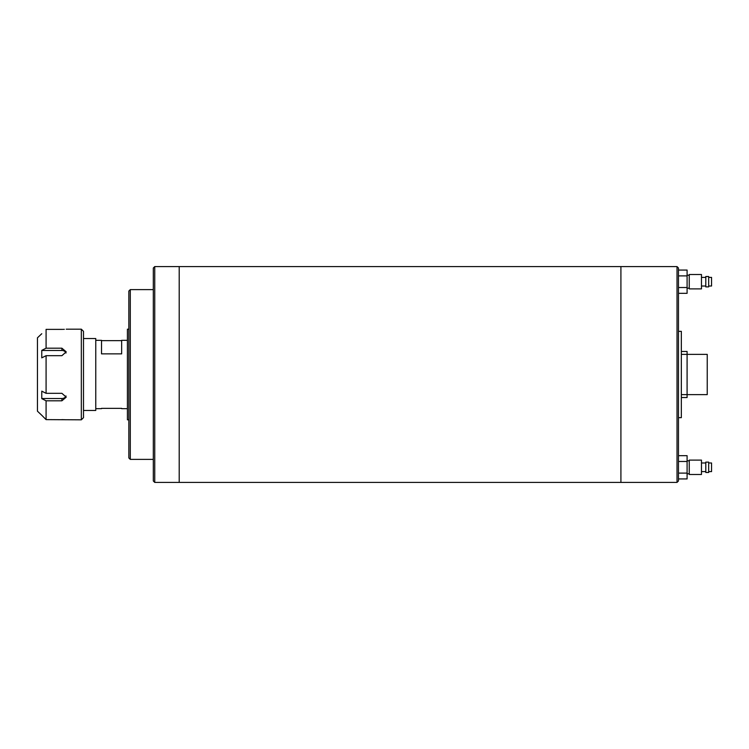<?xml version="1.0" encoding="UTF-8"?>
<svg xmlns="http://www.w3.org/2000/svg" width="749" height="749" viewBox="0 0 749 749"><rect width="100%" height="100%" fill="white"/><g stroke="black" fill="none" stroke-linecap="round" stroke-linejoin="round"><path stroke-width="1.12" d="M677.021 266.588L620.912 266.588L620.912 482.412L179.208 482.412L179.208 266.588L179.208 482.412L154.743 482.412L154.743 266.588L620.912 266.588L620.912 482.412L677.021 482.412L677.021 266.588L678.463 268.03L678.463 480.97L677.021 482.412M678.463 331.339L681.337 331.339L681.337 417.661L678.463 417.661M154.743 482.412L153.311 480.97L153.311 268.03L154.743 266.588M128.847 329.176L127.414 329.176L127.414 419.824L128.847 419.824M130.289 459.39L128.847 457.948L128.847 291.052L130.289 289.61L130.289 459.39L153.311 459.39M83.495 410.471L95.76 410.471L95.76 338.529L83.495 338.529M121.656 408.355L101.518 408.355M95.76 340.327L101.518 340.327L101.518 353.865L121.656 353.865L121.656 340.327L127.414 340.327M121.656 340.645L101.518 340.645M62.757 329.373L61.905 329.382C67.476 329.157 67.476 329.157 61.905 329.382L46.082 329.382L46.082 348.201L61.905 348.201L66.221 351.843L61.905 355.681L46.082 355.681L46.082 393.319L41.766 391.147L41.766 398.627L46.082 400.799L46.082 419.618L41.766 415.274L46.082 419.618L81.332 419.824L81.332 329.176L66.221 329.176M81.332 329.176L83.495 331.339L83.495 417.661L81.332 419.824M41.766 415.274L37.45 411.192L37.45 337.808L41.766 333.726M46.082 393.319L61.905 393.319L66.221 397.157L61.905 400.799L46.082 400.799M64.311 419.683L63.534 419.646M62.757 419.627L61.905 419.618M63.562 329.354L64.302 329.326M46.082 348.201L41.766 350.373L41.766 357.853L46.082 355.681M41.766 398.524L61.905 398.524A4.316 3.736 180 0 0 66.006 395.968M66.006 353.032A4.316 3.736 0 0 0 61.905 350.476L41.766 350.476M681.337 351.478L687.095 351.478L687.095 354.361L707.234 354.361L707.234 394.639L687.095 394.639L687.095 397.522L681.337 397.522M681.337 354.361L687.095 354.361L687.095 394.639L681.337 394.639M708.676 277.383L711.55 277.383L711.55 286.015L708.676 286.015M708.676 281.699L708.676 286.876L705.792 286.876L705.792 276.521L708.676 276.521L708.676 281.699M701.476 281.699L701.476 288.889L689.249 288.889L689.249 274.508L701.476 274.508L701.476 281.699M678.463 270.071L687.095 270.071L687.095 275.885L678.463 275.885M687.095 275.885L687.095 287.513L678.463 287.513M687.095 287.513L687.095 293.327L678.463 293.327M708.676 462.985L711.55 462.985L711.55 471.617L708.676 471.617M708.676 467.301L708.676 472.479L705.792 472.479L705.792 462.124L708.676 462.124L708.676 467.301M701.476 467.301L701.476 474.492L689.249 474.492L689.249 460.111L701.476 460.111L701.476 467.301M678.463 455.673L687.095 455.673L687.095 461.487L678.463 461.487M687.095 461.487L687.095 473.115L678.463 473.115M687.095 473.115L687.095 478.929L678.463 478.929M61.905 398.524L61.905 400.799M61.905 350.476L61.905 348.201M130.289 289.61L153.311 289.61M95.76 408.673L101.518 408.673M121.656 408.673L127.414 408.673M705.792 286.015L701.476 286.015M689.249 288.178L687.095 288.178M689.249 275.229L687.095 275.229M705.792 277.383L701.476 277.383M705.792 471.617L701.476 471.617M689.249 473.771L687.095 473.771M689.249 460.822L687.095 460.822M705.792 462.985L701.476 462.985"/></g></svg>
